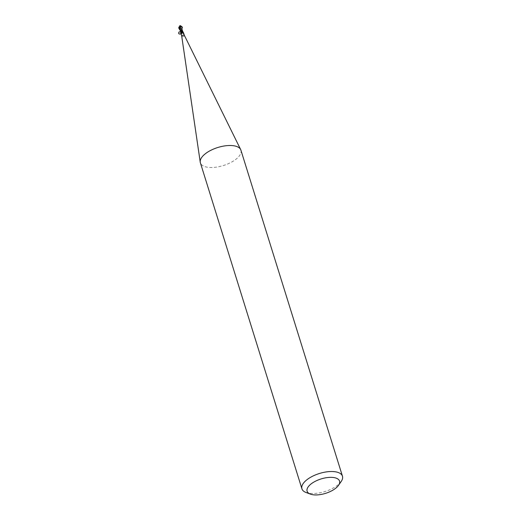 <?xml version="1.0" encoding="UTF-8"?>
<svg xmlns="http://www.w3.org/2000/svg" width="521" height="521" viewBox="0 0 521 521"><rect width="100%" height="100%" fill="white"/><g stroke="black" fill="none" stroke-linecap="round" stroke-linejoin="round"><path stroke-width="0.39" stroke-dasharray="2.6 1.95" d="M240.917 150.185A21.231 9.437 -17.3 0 1 232.503 161.575A21.231 9.437 -17.3 0 1 211.324 167.501A21.231 9.437 -17.3 0 1 200.383 162.812M184.447 35.493L184.454 35.513A1.413 0.632 -17.3 0 1 183.887 36.275A1.413 0.632 -17.3 0 1 182.48 36.665A1.413 0.632 -17.3 0 1 181.751 36.353L181.744 36.333M341.183 481.508A21.231 9.437 -17.3 0 1 312.867 493.517A21.231 9.437 -17.3 0 1 305.996 492.469M180.077 26.07L180.084 26.252A1.53 1.394 87.6 0 0 178.911 28.381L179.009 28.609A1.771 0.788 162.7 0 0 179.016 28.616L180.416 30.726L182.728 32.843L182.682 31.827L182.838 32.758A1.7 0.755 -17.3 0 1 182.396 32.953A1.7 0.755 -17.3 0 0 182.851 32.745L183.112 32.38A1.413 0.632 -17.3 0 1 182.324 32.843L181.608 32.784A1.928 1.908 -163.9 0 1 181.529 33.872L182.278 32.81C179.537 29.3 180.826 30.986 179.895 28.408M180.494 30.609L181.569 32.732L181.165 32.654L181.608 32.784A0.762 0.339 -17.3 0 1 182.324 32.843L181.608 32.784A1.517 0.677 -17.3 0 1 181.315 32.758M183.131 32.276A1.517 0.677 -17.3 0 1 183.125 32.295A1.517 0.677 -17.3 0 1 183.125 32.328A1.517 0.677 -17.3 0 1 183.105 32.38L182.786 33.526L183.516 34.073L183.574 32.699M181.425 33.748C180.683 33.409 180.715 33.448 181.529 33.872L181.634 33.95M182.786 33.526A1.83 1.263 -11.2 0 0 183.516 34.073M182.33 31.82L183.112 32.38M180.553 30.882L182.428 33.012L180.813 32.341L180.611 31.052M181.608 32.784L181.197 32.712M182.728 32.843A1.765 0.788 -17.3 0 1 182.409 32.979L180.67 31.358M180.142 26.968L178.95 28.141A1.68 0.749 -17.3 0 1 178.879 28.03A1.465 1.329 -92.4 0 1 180.09 26.31L180.149 26.109A1.706 1.706 0 0 1 180.142 26.096M182.07 26.975A1.465 0.677 9.9 0 0 180.116 26.278A1.465 0.677 9.9 0 0 180.11 26.278M182.252 27.268L181.666 26.708L180.592 26.74L182.09 29.593M181.933 26.753A1.53 0.71 -170.1 0 0 180.084 26.252L180.09 26.31M180.631 26.786L180.097 26.981M179.009 28.609L178.879 28.03M178.95 28.141L179.068 29.007M182.2 30.075L179.732 26.486M181.217 28.564L181.542 29.026M180.592 26.74L180.058 26.929M181.666 26.714L181.849 30.55M181.718 28.577L181.888 30.387M180.624 31.123L180.748 31.527"/><path stroke-width="0.78" d="M310.366 494.11L305.996 492.469A21.231 9.437 -17.3 0 1 301.926 488.828L200.383 162.812A21.231 9.437 -17.3 0 1 200.24 162.168A21.231 9.437 -17.3 0 1 209.39 151.083A21.231 9.437 -17.3 0 1 229.976 145.496A21.231 9.437 -17.3 0 1 240.676 149.573A21.231 9.437 -17.3 0 1 240.917 150.185L342.46 476.207A21.231 9.437 -17.3 0 1 341.183 481.508L338.513 485.344A16.985 7.548 -17.3 0 1 315.863 494.95A16.985 7.548 -17.3 0 1 310.366 494.11A16.985 7.548 -17.3 0 1 310.737 484.224A16.985 7.548 -17.3 0 1 330.789 477.347A16.985 7.548 -17.3 0 1 338.513 485.344M181.751 36.353A1.413 0.632 -17.3 0 1 181.738 36.314A1.413 0.632 -17.3 0 1 182.35 35.571A1.413 0.632 -17.3 0 1 183.724 35.2A1.413 0.632 -17.3 0 1 184.434 35.474A1.413 0.632 -17.3 0 1 184.454 35.513M301.926 488.828A21.231 9.437 -17.3 0 1 310.347 477.438A21.231 9.437 -17.3 0 1 331.519 471.512A21.231 9.437 -17.3 0 1 342.46 476.207M182.09 29.593L182.33 31.768L181.503 31.605L182.33 31.82A0.762 0.339 -17.3 0 1 181.614 31.761L182.33 31.82A1.517 0.677 -17.3 0 1 182.624 31.846A1.517 0.677 -17.3 0 1 183.131 32.276L182.878 32.484M184.447 35.493L183.353 32.432M181.315 32.758A1.517 0.677 -17.3 0 1 180.813 32.276A1.517 0.677 -17.3 0 1 180.833 32.224L181.634 32.628A1.83 1.81 -163.9 0 1 181.425 33.748C180.683 33.409 180.715 33.448 181.529 33.872M181.634 32.628L181.425 33.748M180.846 32.497L181.744 36.333M181.933 26.753A1.53 0.71 -170.1 0 1 182.168 27.033A1.53 0.71 -170.1 0 1 182.2 27.144L180.826 32.224A1.413 0.632 -17.3 0 1 181.614 31.761L181.621 31.755M181.849 30.55L181.608 31.742L182.93 32.406A1.928 1.335 -11.2 0 1 182.324 31.827L182.747 31.892L182.2 30.075M181.087 31.859A1.7 0.755 -17.3 0 1 181.549 31.651A1.7 0.755 -17.3 0 0 181.087 31.859M180.813 32.276C181.041 34.041 180.357 34.503 178.768 33.683C178.547 31.924 179.231 31.455 180.813 32.276L180.826 32.224C181.1 34.021 180.409 34.523 178.762 33.709C178.488 31.911 179.178 31.41 180.833 32.217M182.33 31.768L182.741 31.846L182.33 31.768M181.223 32.667L181.36 31.67L181.223 32.667M180.67 31.358L178.859 28.264L178.911 27.112L180.253 26.024M181.21 31.761A1.765 0.788 -17.3 0 1 181.529 31.625L182.252 27.268A1.771 0.788 -17.3 0 0 182.246 27.235L182.246 27.235A1.771 1.771 0 0 0 182.168 27.033M182.207 27.255L182.207 27.255A1.771 0.788 162.7 0 0 182.207 27.255L182.07 26.975A1.68 0.749 -17.3 0 0 182.057 26.942L182.057 26.942A1.706 1.706 0 0 0 180.142 26.096M180.201 26.096L181.998 26.871A1.68 0.749 -17.3 0 1 182.057 26.942L182.116 27.053M180.494 30.609L179.608 26.271A1.771 1.771 0 0 1 180.09 26.057L180.077 26.07M179.836 25.627L180.24 26.245M181.998 26.871L182.37 27.574M180.286 25.529L180.611 31.052M179.712 26.278L180.246 26.083M180.24 28.075L180.266 28.727M178.898 28.395L178.866 28.29A1.771 0.788 -17.3 0 1 178.866 28.29A1.771 1.771 0 0 1 178.905 27.125L180.553 30.882M184.434 35.474L240.676 149.573M181.738 36.314L200.24 162.168M180.546 30.791L180.813 32.341M183.073 32.087L182.383 30.537M182.539 30.993L182.011 29.313M180.233 29.853L180.748 31.527"/></g></svg>
